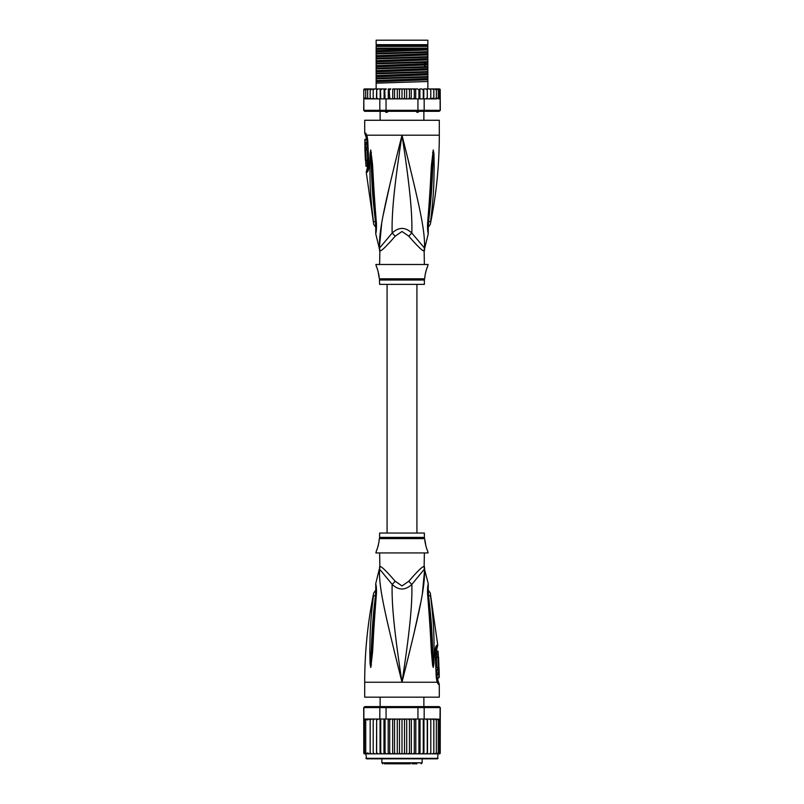 <?xml version="1.0" encoding="UTF-8"?>
<svg xmlns="http://www.w3.org/2000/svg" width="804" height="804" viewBox="0 0 804 804"><rect width="100%" height="100%" fill="white"/><g stroke="black" fill="none" stroke-linecap="round" stroke-linejoin="round"><path stroke-width="1.21" d="M376.141 40.2L427.859 40.2L427.859 44.672L376.141 44.672L376.141 40.2M388.784 110.962L387.106 112.309L385.97 112.309L384.563 110.962M419.437 110.962L418.03 112.309L415.216 110.962M387.106 112.309L385.97 112.309M418.03 112.309L416.894 112.309M424.381 264.496L424.13 250.858A9.949 9.839 -90 0 1 424.452 248.335C425.376 230.577 419.015 203.342 402 135.193C384.985 203.352 378.634 230.557 379.548 248.335A9.949 9.839 -90 0 1 379.87 250.858L379.619 264.496M424.13 250.858C422.914 251.461 417.809 246.577 408.814 236.195L402 231.492L395.216 236.165M379.769 249.441A9.949 9.839 90 0 1 379.87 250.858C381.116 251.431 386.221 246.547 395.186 236.195A9.949 2.241 -133.7 0 0 392.161 233.039L379.297 248.335L375.709 233.673L375.85 229.964M364.704 132.982L365.448 132.982A4.975 4.874 89.9 0 0 366.423 135.976L365.699 135.976L364.704 132.982L364.704 120.268L439.296 120.268L439.296 135.193C439.296 165.222 436.291 194.96 430.291 224.386L427.989 227.723M365.448 132.982L366.936 135.193L367.76 140.197L368.815 164.941C368.835 169.212 368.232 171.634 367.016 172.217L366.242 172.217L373.709 224.386L376.011 227.723M366.674 136.137L366.423 135.976A2.482 2.432 90 0 1 366.915 137.454L367.096 137.584M379.438 247.15L381.659 223.552M383.327 214.527L390.352 182.478M394.141 166.719L399.638 144.599M372.342 213.04L372.644 215.572M376.051 222.216L375.458 221.814C375.86 226.919 375.96 231.14 375.458 221.814A4.975 1.337 -8.9 0 1 373.408 221.261L373.408 221.261C369.157 186.729 370.292 176.076 369.82 167.131L370.041 153.805L370.755 149.996L372.403 163.282C373.167 171.955 373.156 182.87 376.272 221.512L376.423 223.03C376.584 228.326 376.342 231.864 375.709 233.673L376.423 223.03A4.975 1.105 173.7 0 1 375.84 222.597L375.739 231.371M375.458 221.814C371.368 186.95 371.94 176.297 371.247 167.332L370.765 150.258A4.975 3.447 139.5 0 1 370.825 150.047M370.041 153.805A4.975 0.854 3 0 0 370.755 154.006L370.744 150.217A4.975 4.1 109.1 0 1 370.755 149.996M371.418 152.358A4.975 0.633 172.4 0 0 370.966 152.529L375.84 222.597M376.272 221.512A4.975 1.095 173.9 0 1 375.679 221.08M405.578 149.464L410.251 168.327M424.653 243.411L424.572 246.939M428.261 231.371L428.16 222.597A4.975 1.105 6.3 0 1 427.577 223.03C427.396 228.095 427.627 231.622 428.281 233.612L427.728 221.512C430.683 185.352 430.753 173.644 431.497 164.78L433.245 149.996L433.959 153.805L434.18 167.282C433.728 176.508 434.733 187.875 430.592 221.251L430.592 221.261A4.975 1.337 -171.1 0 1 428.542 221.814C428.14 226.879 428.04 231.11 428.542 221.814C432.522 188.116 432.07 176.729 432.753 167.473L433.245 154.006A4.975 0.854 177 0 0 433.959 153.805M427.728 221.512A4.975 1.095 6.1 0 0 428.321 221.08L433.255 150.217A4.975 4.1 70.9 0 0 433.245 149.996M432.582 152.358A4.975 0.633 7.6 0 1 433.034 152.529L433.235 150.258A4.975 3.447 40.5 0 0 433.175 150.047M424.381 250.858L424.703 248.335L411.839 233.039C412.402 213.603 409.849 186.528 402 135.193C394.151 186.548 391.598 213.603 392.161 233.039C398.764 226.899 405.327 226.899 411.839 233.039A9.949 2.241 -46.3 0 0 408.814 236.195L408.794 236.165M379.619 280.023L424.381 280.023L424.381 284.385L379.619 284.385L379.468 278.817L424.532 278.817L425.004 276.928C424.311 277.32 427.045 266.647 427.487 266.978L428.11 264.496L375.89 264.496L376.513 266.978C377.166 267.139 379.709 277.792 378.996 276.928L378.081 271.229M427.487 266.978L426.974 268.184M426.622 269.099L426.251 270.164M425.889 271.35L425.577 272.566M377.719 270.074L377.146 268.506M368.363 167.393L367.378 167.624L366.242 172.217M365.378 142.75L366.895 142.75L366.845 139.414L364.845 139.414L364.916 149.112L364.905 147.624L365.488 147.624L365.408 144.238L364.825 144.238L365.328 139.414M366.312 144.238L366.383 142.75M365.488 147.624L367.006 147.624L366.925 144.238L365.408 144.238M364.946 149.112L366.443 149.112L366.403 147.624M366.564 149.856L365.066 149.856C365.971 149.574 366.483 160.599 365.529 160.308L367.026 160.308C368.021 160.619 367.508 149.534 366.564 149.856L366.413 149.112M367.277 166.267L365.981 166.267L365.599 160.308M365.297 154.338L365.277 153.785M365.86 149.856L364.946 149.856L365.408 160.308M368.051 168.9L366.996 169.131M376.141 49.245L376.141 46.421L427.859 46.421L427.859 51.667L376.141 53.325L376.141 49.245L427.859 48.16M376.141 48.16L427.115 48.16M439.296 88.932L440.21 89.535A0.995 0.995 90 0 0 439.296 88.932L436.572 88.932L438.26 89.927L438.26 88.963L438.26 98.852L438.26 97.887L436.572 98.882L436.341 97.887L434.743 98.882L433.838 98.882L433.838 97.887L430.793 98.882L430.793 97.887L430.029 98.781M439.557 98.691L440.13 98.882L440.13 110.319L439.296 111.314L440.29 110.319L440.21 89.927L439.557 89.123L439.557 98.691L439.557 97.887L438.26 98.852M364.704 88.932A0.995 0.995 90 0 0 363.79 89.535L367.428 88.932L364.704 88.932M378.322 98.882L376.694 98.882L379.83 98.882L379.83 110.319L363.87 110.319L363.79 89.927L365.619 88.983M440.29 110.319L439.155 111.314L364.704 111.314L363.709 110.319L363.79 98.882M363.87 110.319L364.845 111.314L363.709 110.319M440.13 110.319L424.17 110.319L423.417 111.314M417.949 98.882L417.949 110.319L386.051 110.319L386.051 98.882L413.115 98.882L414.311 97.887L414.854 98.882L424.17 98.882L424.17 110.319L417.949 110.319L417.738 111.314M386.262 111.314L386.051 110.319L379.83 110.319L380.583 111.314M379.83 98.882L386.051 98.882M363.87 98.882L376.413 98.882L364.252 98.611M376.724 98.882L376.754 89.927L378.101 88.932L376.754 89.927L376.684 88.932L376.413 98.882M364.443 89.123L364.443 89.927M406.673 88.932L406.673 98.882L405.357 98.882L404.502 97.887L404.502 89.927L403.518 88.932L417.668 88.932L418.934 89.927L419.899 88.932L419.899 98.882M417.668 88.932L415.698 88.932L415.698 98.882M418.934 98.882L418.934 89.927M421.949 88.932L419.899 88.932L421.949 88.932L423.276 89.927L423.798 88.932L423.798 98.882M423.276 98.882L423.276 89.927M424.17 98.882L425.899 98.882L427.246 97.887L425.899 98.882L427.276 98.882L427.276 88.932L427.316 98.882L429.426 98.882L430.793 97.887L430.793 88.932L430.793 98.882L429.426 98.882M423.798 88.932L425.899 88.932L427.246 89.927L425.899 88.932L427.276 88.932L427.246 89.927M427.276 98.882L427.246 97.887L427.306 98.882L425.678 98.882M427.316 88.932L429.426 88.932L430.793 89.927L429.426 88.932L432.361 88.932L433.838 89.927L433.838 88.932L433.838 98.882L432.361 98.882M432.401 98.882L433.838 97.887L433.838 89.927M432.361 88.932L434.743 88.932L436.341 89.927L436.341 88.932L436.341 98.882L434.743 98.882M436.341 97.887L436.341 89.927M434.743 88.932L436.572 88.932M438.26 97.887L438.26 89.927M438.26 88.963L439.557 89.927L439.557 89.123M439.557 97.887L439.557 89.927M404.502 97.887L403.518 98.882L402 98.882L402 88.932L398.643 88.932L399.498 89.927L400.482 88.932L393.819 88.932L395.628 88.932L394.533 89.927L393.819 88.932L392.734 88.932L392.734 98.882M389.689 89.927L390.885 88.932L389.146 88.932L389.689 97.887L389.056 98.882M385.066 89.927L386.332 88.932L384.684 88.932L385.066 98.882M380.724 89.927L382.051 88.932L380.523 88.932L380.724 98.882M376.724 88.932L380.202 88.932L380.202 98.882M371.639 88.932L370.162 88.932L370.162 89.927L373.207 88.932L373.207 98.882L373.207 97.887L374.574 98.882L373.207 97.887L373.207 89.927L374.574 88.932L373.207 89.927L373.207 88.932L376.684 88.932M367.428 98.882L365.74 97.887L365.74 98.852L365.74 88.963L365.74 89.927L367.659 88.932L367.659 89.927L369.257 88.932L367.659 88.932L370.162 88.932L370.162 98.882L370.162 97.887L371.639 98.882L370.162 97.887L370.162 89.927M404.502 89.927L405.357 88.932L410.181 88.932L409.467 89.927L408.372 88.932M413.115 88.932L414.311 89.927L414.854 88.932L411.266 88.932L411.266 98.882M367.699 89.706L367.659 98.882L367.659 88.932M433.748 88.932L432.401 88.932M398.643 88.932L397.327 88.932L397.327 98.882L392.865 98.882M402 98.882L400.482 98.882L399.498 97.887L398.643 98.882L397.327 98.882M399.498 97.887L399.498 89.927M403.518 88.932L402 88.932L403.518 88.932M406.673 98.882L408.372 98.882L409.467 97.887L409.467 89.927M411.135 98.882L409.467 97.887M411.678 98.882L414.944 98.882M414.311 97.887L414.311 89.927M392.322 98.882L389.146 98.882M410.181 98.882L408.372 98.882M405.357 98.882L403.518 98.882M400.482 98.882L398.643 98.882M427.587 98.882L436.572 98.882M390.885 88.932L388.302 88.932L388.302 98.882M390.885 98.882L389.689 97.887M386.332 88.932L380.202 88.932M384.101 98.882L384.101 88.932L382.051 88.932M397.327 88.932L395.628 88.932M427.276 88.932L425.899 88.932M438.843 98.882L439.748 98.611M376.754 97.887L378.101 98.882L376.754 97.887M395.628 98.882L394.533 97.887L394.533 89.927M394.533 97.887L393.819 98.882M369.257 98.882L367.659 97.887M365.74 98.852L364.443 97.887M365.74 97.887L365.74 89.927M427.859 52.3L427.859 53.687L376.141 55.677L376.141 53.958L427.859 52.3L427.859 51.667M427.859 53.687L427.859 56.642L376.141 58.3L376.141 55.677M427.859 57.275L427.859 58.652L376.141 60.652L376.141 58.933L427.859 57.275L427.859 56.642M427.859 58.652L427.859 61.617L376.141 63.275L376.141 60.652M427.859 62.25L427.859 66.591L376.141 68.25L376.141 63.908L426.14 62.33L427.859 62.25L427.859 61.617M376.141 73.857L427.859 72.189L427.859 76.531L376.141 78.199L376.141 68.883L427.859 67.224L427.859 66.591M427.859 67.224L427.859 71.566L376.141 73.224M427.859 72.189L427.859 71.566M427.859 77.164L427.859 81.505L376.141 83.164L376.141 78.822L427.859 77.164L427.859 76.531M427.859 88.932L427.859 81.505M376.141 53.958L376.141 53.325M376.141 58.933L376.141 58.3M376.141 68.883L376.141 68.25M376.141 78.822L376.141 78.199M376.141 63.908L376.141 63.275M376.141 88.932L376.141 83.164M427.859 48.712L376.141 50.702M427.859 63.627L376.141 65.626M427.859 49.948L376.141 51.948M427.859 54.923L376.141 56.923M427.859 59.898L376.141 61.888M427.859 64.873L376.141 66.863M427.859 69.847L376.141 71.837M427.859 74.812L376.141 76.812M427.859 79.787L376.141 81.787M427.859 68.601L376.141 70.601M427.859 73.576L376.141 75.576M427.859 78.551L376.141 80.541M376.141 45.798L427.859 45.798M416.924 533.042L416.924 284.385M387.076 284.385L387.076 533.042M397.9 763.8L406.352 763.8M391.98 763.8L388.804 763.8M384.402 763.8L410.331 763.8M416.934 763.8L412.02 763.8M394.623 763.8L393.689 763.8M395.508 763.8L394.854 763.8M397.488 763.8L396.312 763.8M431.838 758.825L437.557 758.825L438.059 753.85L427.497 753.85L429.356 753.85L430.793 752.856L429.356 753.85L432.361 753.85L433.838 752.866L433.838 720.032L432.361 719.037L427.356 719.037L439.748 719.309L434.743 719.037L436.341 720.032L434.743 719.037L432.361 719.037M376.503 719.037L367.659 719.037L376.644 719.037L376.503 753.85L365.941 753.85L366.443 758.825L437.557 758.825M439.155 706.605L440.29 707.6L439.155 706.605L423.417 706.605L424.17 707.6L417.949 707.6L417.738 706.605L386.262 706.605L386.051 707.6L363.709 707.6L363.79 753.258A0.995 0.995 -90 0 0 364.704 753.85L370.162 753.85L370.162 719.037L370.162 753.85L373.207 753.85L373.207 719.037L373.207 753.85L376.644 753.85L376.644 719.037L379.83 719.037L379.83 707.6L380.583 706.605L364.845 706.605L363.87 707.6L363.87 719.037L367.428 719.037L365.74 720.032L365.74 719.067L365.74 753.82L365.74 720.032M365.941 753.85L363.79 753.258M432.361 753.85L439.296 753.85A0.995 0.995 -90 0 0 440.21 753.258L439.557 753.67L440.21 752.856L439.557 753.67L440.21 752.856L440.29 707.6M440.21 753.258L438.059 753.85M436.572 753.85L438.26 752.856L438.26 753.82L439.557 752.856L440.13 707.6L424.17 707.6L424.17 719.037L425.628 719.037M364.845 706.605L363.709 707.6M386.262 706.605L380.583 706.605M415.045 719.037L417.949 719.037L417.949 707.6L386.051 707.6L386.051 719.037L388.955 719.037M423.417 706.605L417.738 706.605M379.83 719.037L386.051 719.037M390.985 719.037L413.015 719.037L400.583 719.037L399.498 720.032L398.533 719.037L395.739 719.037L394.533 720.032L393.719 719.037L390.985 719.037L389.689 720.032L389.046 719.037L390.985 719.037M417.949 719.037L424.17 719.037M378.372 719.037L376.754 720.032M395.739 719.037L393.719 719.037M400.583 719.037L398.533 719.037M405.467 719.037L404.502 720.032L403.417 719.037M410.281 719.037L409.467 720.032L408.261 719.037M414.954 719.037L413.015 719.037L414.311 720.032L414.954 719.037M427.356 719.037L425.808 719.037L427.246 720.032L427.356 719.037M430.793 720.032L430.793 753.85L430.793 719.037L430.793 720.032L429.356 719.037M433.838 752.856L433.838 720.032M436.341 720.032L436.341 753.85L436.341 720.032M439.557 720.032L438.26 719.067L438.26 720.032L436.572 719.037M438.26 719.067L438.26 753.82M438.26 752.856L438.26 720.032M439.557 752.856L439.557 719.228M363.79 752.856L364.443 753.67L364.443 719.228L364.443 753.67M364.443 752.856L365.74 753.82M365.74 719.067L364.443 720.032M369.257 719.037L367.659 720.032L367.428 719.037M371.639 719.037L370.162 720.032M374.644 719.037L373.207 720.032L374.644 719.037M376.644 753.85L380.433 753.85L380.724 752.856L380.724 719.037M376.754 752.856L378.192 753.85M380.051 719.037L380.051 753.85L376.503 753.85M380.051 753.85L384.583 753.85L385.066 752.856L385.066 719.037M380.724 752.856L382.141 753.85L383.97 753.85L383.97 719.037M383.97 753.85L389.046 753.85L389.689 752.856L389.689 720.032M385.066 752.856L386.433 753.85L388.201 753.85L388.201 719.037M388.201 753.85L393.719 753.85L394.533 752.856L394.533 720.032M389.689 752.856L390.985 753.85L392.664 753.85L392.664 719.037M393.719 753.85L398.533 753.85L399.498 752.856L399.498 720.032M394.533 752.856L395.739 753.85M397.297 719.037L397.297 753.85M398.533 753.85L402 753.85L402 719.037M399.498 752.856L400.583 753.85M402 753.85L403.417 753.85L404.502 752.856L404.502 720.032M403.417 753.85L408.261 753.85L409.467 752.856L410.281 753.85L413.015 753.85L414.311 752.856L414.954 753.85L417.567 753.85L418.934 752.856L419.417 753.85L421.859 753.85L423.276 752.856L423.567 753.85L425.808 753.85L427.246 752.856L427.497 753.85L411.336 753.85L411.336 719.037M404.502 752.856L405.467 753.85M406.703 719.037L406.703 753.85M409.467 752.856L409.467 720.032M408.261 753.85L410.281 753.85M415.799 719.037L415.799 753.85M414.311 752.856L414.311 720.032M420.03 719.037L420.03 753.85M418.934 752.856L418.934 719.037M423.949 719.037L423.949 753.85M423.276 752.856L423.276 719.037M427.497 719.037L427.497 753.85M427.246 752.856L427.246 720.032M434.743 753.85L436.341 752.856M365.74 752.856L367.428 753.85M367.659 719.037L367.659 720.032M367.659 752.856L369.257 753.85M370.162 752.856L371.639 753.85M373.207 752.856L374.644 753.85M402 758.825L366.443 758.825M371.659 758.825L372.162 758.825M379.619 552.941L379.87 566.569A9.949 9.839 90 0 1 379.548 569.091L392.161 584.387C398.673 590.528 405.236 590.528 411.839 584.387L424.452 569.091A9.949 9.839 90 0 1 424.13 566.569L424.381 552.941M424.231 567.986A9.949 9.839 -90 0 1 424.13 566.569C422.884 565.996 417.778 570.88 408.814 581.232L408.784 581.262M379.87 566.569C381.086 565.966 386.191 570.85 395.186 581.232L402 585.935L408.814 581.232A9.949 2.241 46.3 0 0 411.839 584.387C412.402 603.824 409.849 630.879 402 682.244C419.015 614.075 425.366 586.87 424.452 569.091L428.291 583.754L428.15 587.463M379.619 537.404L379.619 533.042L424.381 533.042L424.381 537.404L379.619 537.404L378.996 540.499C379.689 540.107 376.955 550.78 376.513 550.449L377.026 549.243M377.377 548.328L377.749 547.263M378.111 546.077L378.423 544.861M376.513 550.449L375.89 552.941L428.11 552.941L427.487 550.449C426.834 550.288 424.291 539.635 425.004 540.499L425.919 546.197M426.281 547.353L426.854 548.921M438.934 667.571L437.436 667.571C436.492 667.893 435.979 656.808 436.974 657.129L438.471 657.129C437.517 656.828 438.029 667.853 438.934 667.571L438.592 657.129M436.723 651.16L438.019 651.16L438.401 657.129M438.703 663.089L438.723 663.642M439.084 668.315L439.095 669.802L438.512 669.802L438.592 673.189L439.175 673.189L438.672 678.013L439.265 676.978L439.084 668.315M437.597 669.802L437.557 668.315L439.054 668.315M438.592 673.189L437.074 673.189L436.994 669.802L438.512 669.802M437.688 673.189L437.617 674.677M438.672 678.013L437.155 678.013L437.105 674.677L438.622 674.677M379.619 566.569L379.548 569.091C378.624 586.85 384.985 614.085 402 682.244C394.151 630.899 391.598 603.824 392.161 584.387A9.949 2.241 133.7 0 0 395.186 581.232L395.206 581.262M375.458 595.613C375.86 590.548 375.96 586.317 375.458 595.613C371.478 629.311 371.93 640.698 371.247 649.954L370.755 663.421A4.975 0.854 -3 0 0 370.041 663.622L369.82 650.145C370.272 640.919 369.267 629.552 373.408 596.176A4.975 1.337 8.9 0 1 375.458 595.613L376.051 595.211M375.739 586.056L375.84 594.829A4.975 1.105 -173.7 0 1 376.423 594.397C376.604 589.332 376.372 585.804 375.719 583.815L376.272 595.915C373.317 632.075 373.247 643.783 372.503 652.647L370.825 667.38A4.975 3.447 -139.5 0 1 370.765 667.169L370.966 664.898L370.744 667.209A4.975 4.1 -109.1 0 0 370.755 667.431L370.041 663.622M376.272 595.915A4.975 1.095 -173.9 0 0 375.679 596.357L370.966 664.898A4.975 0.633 -172.4 0 0 371.418 665.069M435.637 650.034L436.622 649.803L437.758 645.21L430.291 593.04L427.989 589.714M437.085 679.973A2.482 2.432 -90 0 0 437.577 681.45L438.301 681.45L437.798 679.973L436.904 679.842M427.949 595.211L428.542 595.613C428.14 590.508 428.04 586.287 428.542 595.613A4.975 1.337 171.1 0 1 430.592 596.176C430.16 592.106 430.16 592.106 430.592 596.176C434.843 630.708 433.708 641.361 434.18 650.295L433.959 663.622L433.245 667.431L432.582 665.069A4.975 0.633 -7.6 0 0 433.034 664.898L428.16 594.829L428.261 586.056M428.542 595.613C432.632 630.477 432.06 641.13 432.753 650.104L433.235 667.169A4.975 3.447 -40.5 0 1 433.175 667.38M433.959 663.622A4.975 0.854 -177 0 0 433.245 663.421L433.255 667.209A4.975 4.1 -70.9 0 1 433.245 667.431M435.949 648.526L437.004 648.295M438.552 684.445L437.064 682.244L364.704 682.244L364.704 697.158L439.296 697.158L439.296 684.445L438.552 684.445A4.975 4.874 -90.1 0 0 437.577 681.45L437.326 681.289M373.408 596.176C373.84 592.126 373.84 592.126 373.408 596.176M398.422 667.973L393.749 649.099M379.347 574.026L379.428 570.488M432.582 665.069L431.597 654.144C430.833 645.471 430.843 634.557 427.728 595.915L427.577 594.397C427.416 589.101 427.658 585.563 428.291 583.764L427.577 594.397A4.975 1.105 -6.3 0 1 428.16 594.829M427.728 595.915A4.975 1.095 -6.1 0 1 428.321 596.357M431.658 604.387L431.356 601.854M437.265 681.209L437.145 680.777A4.975 3.126 -17.1 0 1 437.064 682.244L436.24 677.229L435.185 652.486C435.165 648.215 435.768 645.793 436.984 645.21A4.975 4.864 90 0 1 436.24 648.295A2.482 2.432 90 0 0 435.868 649.803M424.562 570.277L422.341 593.875M420.673 602.899L413.648 634.949M409.859 650.707L404.955 670.456M368.131 167.624A2.482 2.432 -90 0 1 367.76 169.131A4.975 4.864 -90 0 0 367.016 172.217M379.629 250.858L379.297 248.335M366.735 136.218L366.855 136.65A4.975 3.126 162.9 0 1 366.936 135.193L439.296 135.193M366.915 137.454L366.202 137.454L366.212 139.414M367.76 140.197L368.091 168.83M427.949 222.216L428.542 221.814M426.14 62.33L423.969 63.878L423.969 65.124L426.14 66.672M422.14 758.825L422.14 762.805L381.86 762.805L382.855 763.8M365.941 758.333L438.059 758.333M424.371 566.569L424.703 569.091M424.381 537.404L424.532 538.61L379.468 538.61M436.984 645.21L437.758 645.21M435.185 652.486L435.909 648.597M436.24 677.229L435.607 652.456M378.252 44.672L378.252 45.667M425.748 44.672L425.748 45.667M380.121 120.268L380.121 111.314M423.879 120.268L423.879 111.314M365.699 135.976L366.202 137.454M366.855 136.65L367.358 140.187M424.703 248.335L428.291 233.673L428.15 229.964M428.16 222.597L428.321 221.08M424.381 280.023L424.532 278.817M379.468 278.817L378.996 276.928M367.378 167.624L366.905 160.308M380.121 697.158L380.121 706.605M423.879 697.158L423.879 706.605M381.86 758.825L381.86 762.805M422.14 762.805L421.145 763.8M424.532 538.61L425.004 540.499M364.704 682.244C364.704 652.205 367.709 622.467 373.709 593.04L376.011 589.714M436.622 649.803L437.095 657.129M437.798 679.973L437.788 678.013M437.587 668.315L437.567 667.571M375.84 594.829L375.679 596.357M375.85 587.463L375.709 583.754L379.297 569.091M437.145 680.777L436.642 677.239M438.301 681.45L439.296 684.445"/></g></svg>
